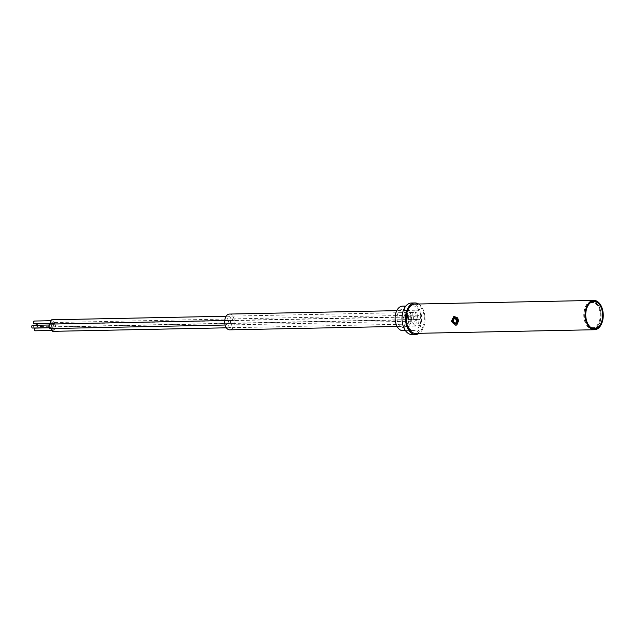 <?xml version="1.0" encoding="UTF-8"?>
<svg xmlns="http://www.w3.org/2000/svg" width="635" height="635" viewBox="0 0 635 635"><rect width="100%" height="100%" fill="white"/><g stroke="black" fill="none" stroke-linecap="round" stroke-linejoin="round"><path stroke-width="0.48" stroke-dasharray="3.17 2.38" d="M454.033 317.651L454.755 317.508C457.954 319.23 458.494 321.397 456.367 324.001L456.303 324.025M454.335 318.738C452.652 320.937 453.16 322.358 455.851 322.985M453.882 316.508L451.461 320.929L452.056 322.628L454.62 324.858L456.906 325.009M414.988 304.07A14.653 9.065 -91.2 0 1 424.347 318.54A14.653 9.065 -91.2 0 1 415.584 333.375M418.608 303.998A15.78 9.763 -91.2 0 1 424.783 315.357A15.78 9.763 -91.2 0 1 419.203 333.296M412.067 334.574A15.78 9.763 88.8 0 0 421.235 315.428A15.78 9.763 88.8 0 0 411.424 303.014M420.759 315.595A12.287 7.596 88.8 0 0 413.123 305.927A12.287 7.596 88.8 0 0 405.773 318.373A12.287 7.596 88.8 0 0 413.623 330.502A12.287 7.596 88.8 0 0 420.759 315.595M402.995 330.716A12.287 7.596 88.8 0 0 410.139 315.809A12.287 7.596 88.8 0 0 402.495 306.149M408.305 316.46A9.247 5.715 -91.2 0 1 404.13 327.438A9.247 5.715 -91.2 0 1 397.026 318.548A9.247 5.715 -91.2 0 1 403.765 309.372A9.247 5.715 -91.2 0 1 408.305 316.46M401.963 320.032A7.89 4.882 88.8 0 0 406.844 326.239A7.89 4.882 88.8 0 0 406.868 326.239A7.89 4.882 88.8 0 0 407.892 326.041A7.89 4.882 88.8 0 0 411.456 316.667A7.89 4.882 88.8 0 0 407.583 310.618A7.89 4.882 88.8 0 0 406.551 310.459A7.89 4.882 88.8 0 0 406.527 310.459A7.89 4.882 88.8 0 0 401.963 320.032M593.59 329.001A13.978 8.644 -91.2 0 1 592.701 329.089A13.978 8.644 -91.2 0 1 584.01 318.095A13.978 8.644 -91.2 0 1 592.137 301.141A13.978 8.644 -91.2 0 1 593.019 301.196M594.035 301.442A13.978 8.644 -91.2 0 1 600.829 312.134A13.978 8.644 -91.2 0 1 594.59 328.716M592.693 328.755A13.637 8.438 88.8 0 0 600.623 312.206A13.637 8.438 88.8 0 0 592.137 301.482M592.018 301.482A13.637 8.438 88.8 0 0 584.216 318.024A13.637 8.438 88.8 0 0 592.574 328.755M413.679 324.048A7.969 4.929 88.8 0 0 417.052 326.112A7.969 4.929 88.8 0 0 421.711 316.444A7.969 4.929 88.8 0 0 416.727 310.174A7.969 4.929 88.8 0 0 412.266 315.341A7.969 4.929 88.8 0 0 413.679 324.048M417.727 317.857A2.254 1.397 -91.2 0 1 419.036 315.119A2.254 1.397 -91.2 0 1 420.441 316.889A2.254 1.397 -91.2 0 1 419.132 319.627A2.254 1.397 -91.2 0 1 417.727 317.857M416.076 322.151A2.254 1.397 -91.2 0 1 417.385 319.413A2.254 1.397 -91.2 0 1 418.79 321.183A2.254 1.397 -91.2 0 1 417.481 323.921A2.254 1.397 -91.2 0 1 416.076 322.151M415.036 315.103A2.254 1.397 -91.2 0 1 416.346 312.364A2.254 1.397 -91.2 0 1 417.751 314.142A2.254 1.397 -91.2 0 1 416.441 316.873A2.254 1.397 -91.2 0 1 415.036 315.103M413.385 319.397A2.254 1.397 -91.2 0 1 414.695 316.659A2.254 1.397 -91.2 0 1 416.1 318.429A2.254 1.397 -91.2 0 1 414.79 321.167A2.254 1.397 -91.2 0 1 413.385 319.397M405.9 318.643A2.254 1.397 -91.2 0 1 404.582 321.373A2.254 1.397 -91.2 0 1 403.146 319.151A2.254 1.397 -91.2 0 1 404.495 316.865A2.254 1.397 -91.2 0 1 405.9 318.643M407.543 314.349A2.254 1.397 -91.2 0 1 406.233 317.079A2.254 1.397 -91.2 0 1 404.797 314.857A2.254 1.397 -91.2 0 1 406.146 312.571A2.254 1.397 -91.2 0 1 407.543 314.349M408.583 321.389A2.254 1.397 -91.2 0 1 407.273 324.128A2.254 1.397 -91.2 0 1 405.836 321.905A2.254 1.397 -91.2 0 1 407.186 319.619A2.254 1.397 -91.2 0 1 408.583 321.389M410.234 317.103A2.254 1.397 -91.2 0 1 408.924 319.834A2.254 1.397 -91.2 0 1 407.487 317.611A2.254 1.397 -91.2 0 1 408.837 315.325A2.254 1.397 -91.2 0 1 410.234 317.103M584.827 317.81A12.629 7.81 -91.2 0 1 592.161 302.498A12.629 7.81 -91.2 0 1 600.011 312.42A12.629 7.81 -91.2 0 1 592.677 327.739A12.629 7.81 -91.2 0 1 584.827 317.81M585.708 317.794A12.629 7.81 -91.2 0 1 593.05 302.474A12.629 7.81 -91.2 0 1 601.107 314.936A12.629 7.81 -91.2 0 1 593.558 327.724A12.629 7.81 -91.2 0 1 585.708 317.794M226.052 323.207A2.254 1.397 88.8 0 0 227.457 324.977A2.254 1.397 88.8 0 0 228.767 322.247A2.254 1.397 88.8 0 0 227.362 320.469A2.254 1.397 88.8 0 0 226.052 323.207M227.703 318.913A2.254 1.397 88.8 0 0 229.1 320.683A2.254 1.397 88.8 0 0 230.418 317.952A2.254 1.397 88.8 0 0 229.013 316.174A2.254 1.397 88.8 0 0 227.703 318.913M228.743 325.961A2.254 1.397 88.8 0 0 230.148 327.731A2.254 1.397 88.8 0 0 231.458 325.001A2.254 1.397 88.8 0 0 230.053 323.223A2.254 1.397 88.8 0 0 228.743 325.961M230.394 321.667A2.254 1.397 88.8 0 0 231.791 323.437A2.254 1.397 88.8 0 0 233.108 320.707A2.254 1.397 88.8 0 0 231.704 318.929A2.254 1.397 88.8 0 0 230.394 321.667M53.8 325.08A1.349 0.833 88.8 0 0 54.642 326.144A1.349 0.833 88.8 0 0 55.451 324.771A1.349 0.833 88.8 0 0 54.586 323.437A1.349 0.833 88.8 0 0 53.8 325.08M36.878 323.794A1.349 0.833 -91.2 0 1 37.743 325.128A1.349 0.833 -91.2 0 1 36.933 326.501A1.349 0.833 -91.2 0 1 36.092 325.438A1.349 0.833 -91.2 0 1 36.068 325.263M51.11 322.326A1.349 0.833 88.8 0 0 51.951 323.39A1.349 0.833 88.8 0 0 52.761 322.016A1.349 0.833 88.8 0 0 51.895 320.683A1.349 0.833 88.8 0 0 51.11 322.326M34.187 321.04A1.349 0.833 -91.2 0 1 35.052 322.382A1.349 0.833 -91.2 0 1 34.242 323.747M52.157 329.367A1.349 0.833 88.8 0 0 52.991 330.43A1.349 0.833 88.8 0 0 53.8 329.065A1.349 0.833 88.8 0 0 52.943 327.731A1.349 0.833 88.8 0 0 52.157 329.367M35.227 328.089A1.349 0.833 -91.2 0 1 36.092 329.422A1.349 0.833 -91.2 0 1 35.282 330.795M49.466 326.62A1.349 0.833 88.8 0 0 50.308 327.684A1.349 0.833 88.8 0 0 51.11 326.311A1.349 0.833 88.8 0 0 50.252 324.977A1.349 0.833 88.8 0 0 49.466 326.62M32.536 325.334A1.349 0.833 -91.2 0 1 33.401 326.668A1.349 0.833 -91.2 0 1 32.591 328.041M53.261 325.271A2.254 1.397 -91.2 0 1 54.57 322.532A2.254 1.397 -91.2 0 1 56.007 324.763A2.254 1.397 -91.2 0 1 54.666 327.041A2.254 1.397 -91.2 0 1 53.261 325.271M51.602 328.557A2.254 1.397 -91.2 0 1 52.919 326.827A2.254 1.397 -91.2 0 1 54.364 329.057A2.254 1.397 -91.2 0 1 53.015 331.335M51.88 319.778A2.254 1.397 -91.2 0 1 53.324 322.008A2.254 1.397 -91.2 0 1 51.975 324.287A2.254 1.397 -91.2 0 1 51.332 324.048M50.228 324.072A2.254 1.397 -91.2 0 1 51.673 326.303A2.254 1.397 -91.2 0 1 50.324 328.581M229.418 314.063A7.89 4.882 -91.2 0 1 234.458 321.858A7.89 4.882 -91.2 0 1 229.735 329.843M413.123 305.927L405.805 306.078M413.623 330.502L405.463 330.668M407.583 310.618L403.765 309.372M407.892 326.041L404.13 327.438M593.908 301.109L592.137 301.141M594.471 329.057L592.701 329.089M225.123 325.025L414.79 321.167M224.758 320.524L414.695 316.659M51.975 324.287L416.441 316.873M226.147 316.238L416.346 312.364M226.377 327.811L417.481 323.921M52.919 326.827L417.385 319.413M54.666 327.041L419.132 319.627M54.57 322.532L419.036 315.119M406.844 326.239L417.052 326.112M406.527 310.459L416.727 310.174M592.677 327.739L593.558 327.724M592.161 302.498L593.05 302.474M54.586 323.437L50.895 323.509M54.642 326.144L36.933 326.501M51.895 320.683L50.784 320.707M51.951 323.39L50.84 323.413M52.943 327.731L49.244 327.803M52.991 330.43L51.88 330.454M50.252 324.977L49.133 325.001M50.308 327.684L49.189 327.7M406.551 310.459L396.764 310.658M406.868 326.239L397.081 326.438"/><path stroke-width="0.95" d="M456.351 324.009C452.223 323.08 451.469 320.961 454.089 317.635M455.811 323.001L455.867 322.985C457.343 321.223 456.978 319.786 454.787 318.659L454.954 318.683C456.994 319.961 457.279 321.405 455.811 323.001C453.12 322.366 452.62 320.953 454.303 318.754M455.025 317.54L454.033 317.651C451.445 320.969 452.199 323.088 456.303 324.025C458.422 321.659 457.994 319.492 455.025 317.54M457.938 318.754L456.835 325.033L458.549 320.786L457.938 318.754L457.113 317.476L453.882 316.508M456.835 325.033L455.612 325.144L451.493 321.262L453.819 316.532L457.113 317.476M594.487 329.732L415.584 333.375A14.653 9.065 -91.2 0 1 406.471 321.85A14.653 9.065 -91.2 0 1 414.988 304.07L593.892 300.426A14.653 9.065 88.8 0 0 585.375 318.206A14.653 9.065 88.8 0 0 594.487 329.732A14.653 9.065 88.8 0 0 603.25 314.897A14.653 9.065 88.8 0 0 593.892 300.426M419.203 333.296A15.78 9.763 -91.2 0 1 415.608 334.502A15.78 9.763 -91.2 0 1 405.797 322.088A15.78 9.763 -91.2 0 1 414.965 302.943A15.78 9.763 -91.2 0 1 418.608 303.998M414.965 302.943L411.424 303.014A15.78 9.763 88.8 0 0 401.987 318.992A15.78 9.763 88.8 0 0 412.067 334.574L415.608 334.502M405.805 306.078L402.495 306.149A12.287 7.596 88.8 0 0 395.145 318.587A12.287 7.596 88.8 0 0 402.995 330.716L405.463 330.668M585.78 318.064A13.978 8.644 -91.2 0 1 593.908 301.109A13.978 8.644 -91.2 0 1 602.829 314.904A13.978 8.644 -91.2 0 1 594.471 329.057A13.978 8.644 -91.2 0 1 585.78 318.064M593.019 301.196A13.978 8.644 -91.2 0 1 594.035 301.442M594.59 328.716A13.978 8.644 -91.2 0 1 593.59 329.001M593.915 301.442A13.637 8.438 88.8 0 0 585.986 317.992A13.637 8.438 88.8 0 0 594.471 328.716A13.637 8.438 88.8 0 0 602.623 314.912A13.637 8.438 88.8 0 0 593.915 301.442L592.137 301.482A13.637 8.438 88.8 0 0 592.018 301.482M592.574 328.755A13.637 8.438 88.8 0 0 592.693 328.755L594.471 328.716M36.068 325.263A1.349 0.833 -91.2 0 1 36.878 323.794L50.895 323.509M50.84 323.413L34.242 323.747A1.349 0.833 -91.2 0 1 33.401 322.683A1.349 0.833 -91.2 0 1 34.187 321.04L50.784 320.707M51.88 330.454L35.282 330.795A1.349 0.833 -91.2 0 1 34.441 329.732A1.349 0.833 -91.2 0 1 35.227 328.089L49.244 327.803M49.189 327.7L32.591 328.041A1.349 0.833 -91.2 0 1 31.75 326.977A1.349 0.833 -91.2 0 1 32.536 325.334L49.133 325.001M226.377 327.811L53.015 331.335A2.254 1.397 -91.2 0 1 51.61 329.565A2.254 1.397 -91.2 0 1 51.602 328.557M51.332 324.048A2.254 1.397 -91.2 0 1 50.57 322.516A2.254 1.397 -91.2 0 1 51.88 319.778L226.147 316.238M225.123 325.025L50.324 328.581A2.254 1.397 -91.2 0 1 48.919 326.811A2.254 1.397 -91.2 0 1 50.228 324.072L224.758 320.524M397.081 326.438L229.735 329.843A7.89 4.882 -91.2 0 1 224.83 323.636A7.89 4.882 -91.2 0 1 229.418 314.063L396.764 310.658"/></g></svg>
